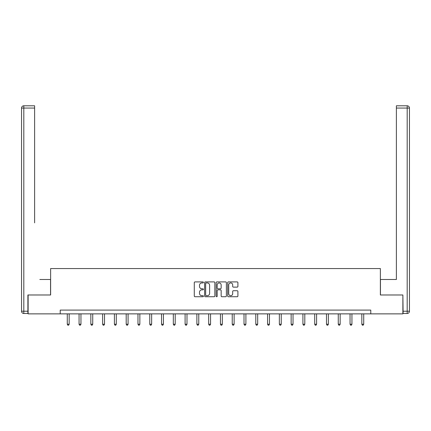<?xml version="1.0" encoding="UTF-8"?>
<svg xmlns="http://www.w3.org/2000/svg" width="431" height="431" viewBox="0 0 431 431"><rect width="100%" height="100%" fill="white"/><g stroke="black" fill="none" stroke-linecap="round" stroke-linejoin="round"><path stroke-width="0.65" d="M203.416 282.424A0.517 0.517 0 0 0 202.899 281.906L195.022 281.906A0.743 0.743 0 0 0 194.279 282.644L194.279 295.989A0.743 0.743 0 0 0 195.022 296.733L202.899 296.733A0.517 0.517 0 0 0 203.416 296.216A0.517 0.517 0 0 0 202.899 295.693L201.88 295.693A2.37 2.37 0 0 1 199.505 293.322L199.505 292.213A2.37 2.37 0 0 1 201.88 289.837L202.899 289.837A0.517 0.517 0 0 0 203.416 289.32A0.517 0.517 0 0 0 202.899 288.802L201.88 288.802A2.37 2.37 0 0 1 199.505 286.426L199.505 285.317A2.37 2.37 0 0 1 201.88 282.941L202.899 282.941A0.517 0.517 0 0 0 203.416 282.424M237.163 287.132A0.743 0.743 0 0 0 237.907 286.389L237.907 282.644A0.743 0.743 0 0 0 237.163 281.906L228.419 281.906A0.743 0.743 0 0 0 227.676 282.644L227.676 295.989A0.743 0.743 0 0 0 228.419 296.733L237.163 296.733A0.743 0.743 0 0 0 237.907 295.989L237.907 291.469A0.743 0.743 0 0 0 237.163 290.726L233.424 290.726A0.743 0.743 0 0 0 232.681 291.469L232.681 293.71A1.983 1.983 0 0 1 230.698 295.693A1.983 1.983 0 0 1 228.716 293.71L228.716 284.929A1.983 1.983 0 0 1 230.698 282.941A1.983 1.983 0 0 1 232.681 284.929L232.681 286.389A0.743 0.743 0 0 0 233.424 287.132L237.163 287.132M34.615 105.789L23.818 105.789L34.615 105.789L29.782 105.789L34.615 105.789L34.615 108.057L23.818 108.057L23.818 311.22L27.896 311.22L27.896 294.982L50.626 294.982L50.626 268.551L380.374 268.551L380.374 294.982L402.877 294.982L402.877 313.865L370.779 313.865L370.779 310.088L60.221 310.088L60.221 313.865L370.779 313.865M28.123 294.982L28.123 313.865L60.221 313.865M214.853 282.644A0.743 0.743 0 0 0 214.11 281.906L205.361 281.906A0.743 0.743 0 0 0 204.623 282.644L204.623 295.989A0.743 0.743 0 0 0 205.361 296.733L214.11 296.733A0.743 0.743 0 0 0 214.853 295.989L214.853 282.644M216.89 281.906L225.639 281.906A0.743 0.743 0 0 1 226.377 282.644L226.377 295.989A0.743 0.743 0 0 1 225.639 296.733L221.895 296.733A0.743 0.743 0 0 1 221.151 295.989L221.151 290.58A0.743 0.743 0 0 0 220.413 289.837L217.93 289.837A0.743 0.743 0 0 0 217.186 290.58L217.186 296.216A0.517 0.517 0 0 1 216.669 296.733A0.517 0.517 0 0 1 216.146 296.216L216.146 282.644A0.743 0.743 0 0 1 216.89 281.906M206.18 282.941A0.517 0.517 0 0 0 205.657 283.463L205.657 295.176A0.517 0.517 0 0 0 206.18 295.693L207.252 295.693A2.37 2.37 0 0 0 209.622 293.322L209.622 285.317A2.37 2.37 0 0 0 207.252 282.941L206.18 282.941M221.151 284.961A1.983 1.983 0 0 0 219.169 282.978A1.983 1.983 0 0 0 217.186 284.961L217.186 288.059A0.743 0.743 0 0 0 217.93 288.802L220.413 288.802A0.743 0.743 0 0 0 221.151 288.059L221.151 284.961M67.279 313.865L67.279 324.225L69.17 324.225L69.17 313.865M69.17 324.225L68.604 325.211L67.845 325.211L67.279 324.225M50.551 294.982L50.551 279.498L39.83 279.498M34.615 108.057L34.615 222.854M21.55 311.22L23.818 311.22L23.818 313.488L27.896 313.488L23.818 313.488A2.268 2.268 0 0 1 21.55 311.22L21.55 108.057A2.268 2.268 0 0 1 23.818 105.789A2.268 2.268 0 0 0 21.55 108.057A2.268 2.268 0 0 1 23.818 105.789A2.268 2.268 0 0 0 21.55 108.057L23.818 108.057L23.818 105.789M27.896 311.22L27.896 313.488M391.17 279.498L396.385 279.498L396.385 105.789L407.182 105.789L396.385 105.789M380.449 294.982L380.449 279.498L396.385 279.498L396.385 222.854M403.104 311.22L407.182 311.22L407.182 313.488A2.268 2.268 0 0 0 409.45 311.22L409.45 108.057L409.45 311.22A2.268 2.268 0 0 1 407.182 313.488L403.104 313.488L402.877 294.982M407.182 105.789A2.268 2.268 0 0 1 409.45 108.057A2.268 2.268 0 0 0 407.182 105.789L407.182 108.057L396.385 108.057M79.062 313.865L79.062 324.225L80.953 324.225L80.953 313.865M80.953 324.225L80.387 325.211L79.627 325.211L79.062 324.225M90.844 313.865L90.844 324.225L92.735 324.225L92.735 313.865M92.735 324.225L92.164 325.211L91.41 325.211L90.844 324.225M102.626 313.865L102.626 324.225L104.517 324.225L104.517 313.865M104.517 324.225L103.946 325.211L103.192 325.211L102.626 324.225M114.409 313.865L114.409 324.225L116.295 324.225L116.295 313.865M116.295 324.225L115.729 325.211L114.975 325.211L114.409 324.225M126.191 313.865L126.191 324.225L128.077 324.225L128.077 313.865M128.077 324.225L127.511 325.211L126.757 325.211L126.191 324.225M137.974 313.865L137.974 324.225L139.859 324.225L139.859 313.865M139.859 324.225L139.294 325.211L138.54 325.211L137.974 324.225M149.756 313.865L149.756 324.225L151.642 324.225L151.642 313.865M151.642 324.225L151.076 325.211L150.322 325.211L149.756 324.225M161.539 313.865L161.539 324.225L163.424 324.225L163.424 313.865M163.424 324.225L162.859 325.211L162.104 325.211L161.539 324.225M173.321 313.865L173.321 324.225L175.207 324.225L175.207 313.865M175.207 324.225L174.641 325.211L173.887 325.211L173.321 324.225M185.098 313.865L185.098 324.225L186.989 324.225L186.989 313.865M186.989 324.225L186.424 325.211L185.669 325.211L185.098 324.225M196.881 313.865L196.881 324.225L198.772 324.225L198.772 313.865M198.772 324.225L198.206 325.211L197.452 325.211L196.881 324.225M208.663 313.865L208.663 324.225L210.554 324.225L210.554 313.865M210.554 324.225L209.989 325.211L209.229 325.211L208.663 324.225M220.446 313.865L220.446 324.225L222.337 324.225L222.337 313.865M222.337 324.225L221.771 325.211L221.011 325.211L220.446 324.225M232.228 313.865L232.228 324.225L234.119 324.225L234.119 313.865M234.119 324.225L233.548 325.211L232.794 325.211L232.228 324.225M244.011 313.865L244.011 324.225L245.902 324.225L245.902 313.865M245.902 324.225L245.331 325.211L244.576 325.211L244.011 324.225M255.793 313.865L255.793 324.225L257.679 324.225L257.679 313.865M257.679 324.225L257.113 325.211L256.359 325.211L255.793 324.225M267.576 313.865L267.576 324.225L269.461 324.225L269.461 313.865M269.461 324.225L268.896 325.211L268.141 325.211L267.576 324.225M279.358 313.865L279.358 324.225L281.244 324.225L281.244 313.865M281.244 324.225L280.678 325.211L279.924 325.211L279.358 324.225M291.14 313.865L291.14 324.225L293.026 324.225L293.026 313.865M293.026 324.225L292.46 325.211L291.706 325.211L291.14 324.225M302.923 313.865L302.923 324.225L304.809 324.225L304.809 313.865M304.809 324.225L304.243 325.211L303.489 325.211L302.923 324.225M314.705 313.865L314.705 324.225L316.591 324.225L316.591 313.865M316.591 324.225L316.025 325.211L315.271 325.211L314.705 324.225M326.482 313.865L326.482 324.225L328.374 324.225L328.374 313.865M328.374 324.225L327.808 325.211L327.054 325.211L326.482 324.225M338.265 313.865L338.265 324.225L340.156 324.225L340.156 313.865M340.156 324.225L339.59 325.211L338.836 325.211L338.265 324.225M350.047 313.865L350.047 324.225L351.938 324.225L351.938 313.865M351.938 324.225L351.373 325.211L350.613 325.211L350.047 324.225M361.83 313.865L361.83 324.225L363.721 324.225L363.721 313.865M363.721 324.225L363.155 325.211L362.396 325.211L361.83 324.225M409.45 311.22L407.182 311.22L407.182 108.057L409.45 108.057"/></g></svg>
